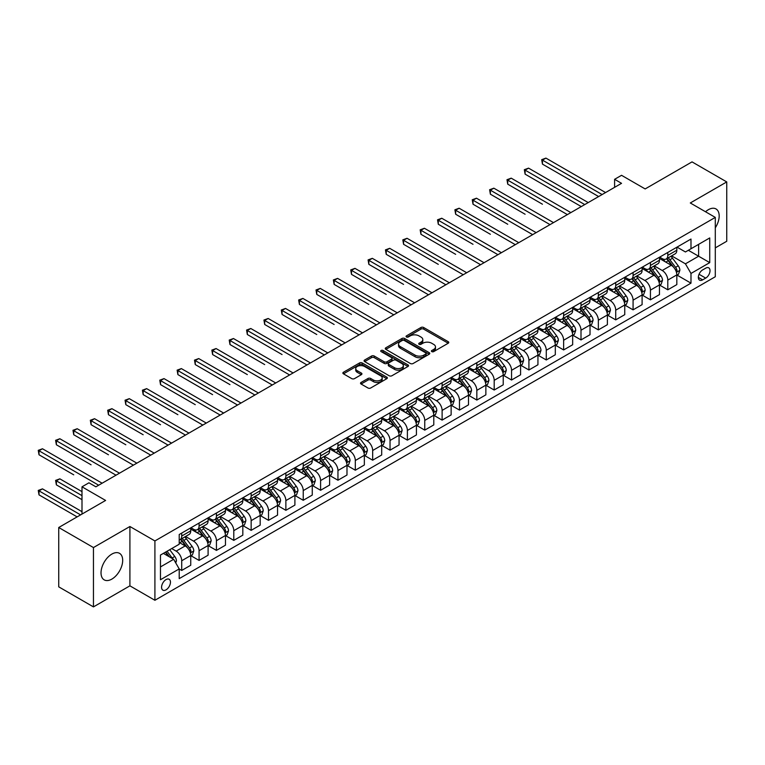 <?xml version="1.0" encoding="UTF-8"?>
<svg xmlns="http://www.w3.org/2000/svg" width="765" height="765" viewBox="0 0 765 765"><rect width="100%" height="100%" fill="white"/><g stroke="black" fill="none" stroke-linecap="round" stroke-linejoin="round"><path stroke-width="1.15" d="M431.804 351.613A1.348 0.775 0 0 0 433.717 351.613L448.204 343.246A1.932 1.109 0 0 0 448.768 342.462A1.932 1.109 0 0 0 448.204 341.678L423.657 327.506A1.932 1.109 0 0 0 420.932 327.506L406.454 335.873A1.348 0.775 0 0 0 406.052 336.418A1.348 0.775 0 0 0 406.454 336.973A1.348 0.775 0 0 0 408.357 336.973L410.231 335.892A6.168 3.557 0 0 1 418.962 335.892L421.008 337.069A6.168 3.557 0 0 1 422.806 339.593A6.168 3.557 0 0 1 421.008 342.108L419.124 343.189A1.348 0.775 0 0 0 418.732 343.743A1.348 0.775 0 0 0 419.124 344.298A1.348 0.775 0 0 0 421.037 344.298L422.911 343.208A6.168 3.557 0 0 1 431.632 343.208L433.678 344.393A6.168 3.557 0 0 1 435.486 346.908A6.168 3.557 0 0 1 433.678 349.433L431.804 350.513A1.348 0.775 0 0 0 431.412 351.059A1.348 0.775 0 0 0 431.804 351.613L431.804 350.513M111.853 579.105A15.319 8.845 120 0 0 121.865 565.603A15.319 8.845 120 0 0 119.512 553.334A15.319 8.845 120 0 0 111.853 554.09A15.319 8.845 120 0 0 101.85 567.592A15.319 8.845 120 0 0 104.193 579.86A15.319 8.845 120 0 0 111.853 579.105M715.294 227.807A15.319 8.845 120 0 0 716.011 208.95A15.319 8.845 120 0 0 708.352 209.706A15.319 8.845 120 0 0 705.531 211.771M166.024 589.853A6.283 3.624 120 0 0 170.126 584.317A6.283 3.624 120 0 0 169.161 579.277A6.283 3.624 120 0 0 166.024 579.583A6.283 3.624 120 0 0 161.912 585.129A6.283 3.624 120 0 0 162.878 590.159A6.283 3.624 120 0 0 166.024 589.853M361.09 382.443A1.932 1.109 0 0 0 360.525 383.236A1.932 1.109 0 0 0 361.09 384.02L367.975 387.989A1.932 1.109 0 0 0 370.7 387.989L386.784 378.704A1.932 1.109 0 0 0 387.348 377.92A1.932 1.109 0 0 0 386.784 377.135L362.247 362.964A1.932 1.109 0 0 0 359.521 362.964L343.437 372.249A1.932 1.109 0 0 0 342.873 373.043A1.932 1.109 0 0 0 343.437 373.827L351.757 378.627A1.932 1.109 0 0 0 354.482 378.627L361.367 374.649A1.932 1.109 0 0 0 361.931 373.865A1.932 1.109 0 0 0 361.367 373.081L357.236 370.7A5.154 2.974 0 0 1 355.725 368.596A5.154 2.974 0 0 1 358.909 365.842A5.154 2.974 0 0 1 364.532 366.492L380.683 375.816A5.154 2.974 0 0 1 382.194 377.92A5.154 2.974 0 0 1 379.01 380.674A5.154 2.974 0 0 1 373.397 380.023L370.7 378.474A1.932 1.109 0 0 0 367.975 378.474L361.09 382.443L361.09 384.02M715.294 247.879L726.75 241.262L726.75 181.927L692.029 161.884L645.153 188.936L621.543 175.309L614.601 179.316L621.543 183.332L95.883 486.817L88.941 482.811L81.998 486.817L81.998 514.08M93.454 547.558L93.454 606.894L129.907 585.837L129.907 526.502L93.454 547.558L58.733 527.506L105.608 500.444L81.998 486.817M129.907 526.502L154.912 540.941L715.294 217.403L715.294 276.739L154.912 600.276L154.912 540.941M726.75 181.927L690.298 202.974L715.294 217.403M410.375 363.518A1.932 1.109 0 0 0 413.1 363.518L429.184 354.233A1.932 1.109 0 0 0 429.748 353.44A1.932 1.109 0 0 0 429.184 352.655L404.647 338.493A1.932 1.109 0 0 0 401.921 338.493L385.837 347.779A1.932 1.109 0 0 0 385.264 348.563A1.932 1.109 0 0 0 385.837 349.347L410.375 363.518M381.668 351.9A1.348 0.775 0 0 1 383.036 352.091L383.036 350.494L407.984 364.895A1.932 1.109 0 0 1 408.548 365.68A1.932 1.109 0 0 1 407.984 366.464L391.9 375.758A1.932 1.109 0 0 1 389.175 375.758L364.637 361.587L364.637 360.019A1.932 1.109 0 0 0 364.073 360.803A1.932 1.109 0 0 0 364.637 361.587M364.637 360.019L371.522 356.041A1.932 1.109 0 0 1 374.248 356.041L384.193 361.788A1.932 1.109 0 0 0 386.927 361.788L391.489 359.148A1.932 1.109 0 0 0 392.053 358.364A1.932 1.109 0 0 0 391.489 357.571L381.133 351.594A1.348 0.775 0 0 1 380.731 351.039A1.348 0.775 0 0 1 381.563 350.322A1.348 0.775 0 0 1 383.036 350.494M93.454 606.894L58.733 586.841L58.733 527.506M705.712 268.161L702.653 269.921A6.091 3.519 120 0 0 698.674 275.295A6.091 3.519 120 0 0 699.612 280.172A6.091 3.519 120 0 0 702.653 279.866L705.712 278.106A6.091 3.519 120 0 0 709.691 272.742A6.091 3.519 120 0 0 708.753 267.855A6.091 3.519 120 0 0 705.712 268.161M677.035 247.114L685.43 251.962L690.986 248.759L690.986 239.053L179.211 534.525L179.211 544.231L160.468 555.055L160.468 579.746L179.211 568.921L179.211 578.627L690.986 283.155L690.986 273.449L685.43 263.829L671.622 255.854M690.986 248.759L709.738 237.934L709.738 262.625L690.986 273.449M129.907 585.837L154.912 600.276M614.601 179.316L614.601 187.339M688.347 250.279L698.627 256.218L698.627 244.351L709.738 237.934M685.43 263.829L698.627 256.218L709.738 262.625M160.468 566.922L173.655 559.301L163.385 553.372M179.211 569.007L181.716 570.451L181.716 560.745A7.86 4.533 -120 0 0 176.16 551.125L171.714 548.553M181.716 570.451L190.743 565.239L190.743 555.533A7.86 4.533 -120 0 0 185.187 545.914L179.211 542.462M190.954 555.734L199.072 560.42L199.072 550.723A7.86 4.533 -120 0 0 193.516 541.104L185.541 536.495M199.072 560.42L208.099 555.208L208.099 545.512A7.86 4.533 -120 0 0 202.543 535.892L190.743 529.074M208.31 545.713L216.438 550.398L216.438 540.702A7.86 4.533 -120 0 0 210.882 531.073L202.907 526.473M216.438 550.398L225.465 545.187L225.465 535.49A7.86 4.533 -120 0 0 219.909 525.861L208.099 519.053M225.665 535.691L233.794 540.377L233.794 530.681A7.86 4.533 -120 0 0 228.238 521.051L220.263 516.452M233.794 540.377L242.821 535.165L242.821 525.469A7.86 4.533 -120 0 0 237.265 515.84L225.465 509.031M243.031 525.67L251.149 530.355L251.149 520.649A7.86 4.533 -120 0 0 245.603 511.03L237.619 506.43M251.149 530.355L260.176 525.144L260.176 515.438A7.86 4.533 -120 0 0 254.63 505.818L242.821 499M260.387 515.639L268.515 520.334L268.515 510.628A7.86 4.533 -120 0 0 262.959 501.008L254.984 496.409M268.515 520.334L277.542 515.122L277.542 505.416A7.86 4.533 -120 0 0 271.986 495.797L260.176 488.978M277.752 505.617L285.871 510.312L285.871 500.606A7.86 4.533 -120 0 0 280.315 490.987L272.34 486.377M285.871 510.312L294.898 505.101L294.898 495.395A7.86 4.533 -120 0 0 289.342 485.775L277.542 478.957M295.108 495.596L303.236 500.291L303.236 490.585A7.86 4.533 -120 0 0 297.681 480.965L289.705 476.356M303.236 500.291L312.263 495.079L312.263 485.373A7.86 4.533 -120 0 0 306.708 475.754L294.898 468.935M312.474 485.574L320.592 490.269L320.592 480.563A7.86 4.533 -120 0 0 315.037 470.944L307.061 466.334M320.592 490.269L329.619 485.048L329.619 475.352A7.86 4.533 -120 0 0 324.064 465.732L312.263 458.914M329.83 475.553L337.958 480.238L337.958 470.542A7.86 4.533 -120 0 0 332.402 460.922L324.427 456.313M337.958 480.238L346.985 475.027L346.985 465.33A7.86 4.533 -120 0 0 341.429 455.711L329.619 448.892M347.186 465.531L355.314 470.217L355.314 460.52A7.86 4.533 -120 0 0 349.758 450.891L341.783 446.291M355.314 470.217L364.341 465.005L364.341 455.309A7.86 4.533 -120 0 0 358.785 445.679L346.985 438.871M364.551 455.51L372.67 460.195L372.67 450.499A7.86 4.533 -120 0 0 367.124 440.87L359.139 436.27M372.67 460.195L381.697 454.984L381.697 445.278A7.86 4.533 -120 0 0 376.151 435.658L364.341 428.849M381.907 445.479L390.035 450.174L390.035 440.468A7.86 4.533 -120 0 0 384.479 430.848L376.504 426.248M390.035 450.174L399.062 444.962L399.062 435.256A7.86 4.533 -120 0 0 393.506 425.636L381.697 418.818M399.273 435.457L407.391 440.152L407.391 430.446A7.86 4.533 -120 0 0 401.835 420.827L393.86 416.217M407.391 440.152L416.418 434.941L416.418 425.235A7.86 4.533 -120 0 0 410.862 415.615L399.062 408.797M416.629 425.436L424.757 430.131L424.757 420.425A7.86 4.533 -120 0 0 419.201 410.805L411.226 406.196M424.757 430.131L433.784 424.919L433.784 415.213A7.86 4.533 -120 0 0 428.228 405.593L416.418 398.775M433.994 415.414L442.113 420.109L442.113 410.403A7.86 4.533 -120 0 0 436.557 400.784L428.582 396.174M442.113 420.109L451.14 414.898L451.14 405.192A7.86 4.533 -120 0 0 445.584 395.572L433.784 388.754M451.35 405.393L459.478 410.078L459.478 400.382A7.86 4.533 -120 0 0 453.922 390.762L445.947 386.153M459.478 410.078L468.505 404.867L468.505 395.17A7.86 4.533 -120 0 0 462.949 385.55L451.14 378.732M468.706 395.371L476.834 400.057L476.834 390.36A7.86 4.533 -120 0 0 471.278 380.741L463.303 376.131M476.834 400.057L485.861 394.845L485.861 385.149A7.86 4.533 -120 0 0 480.305 375.529L468.505 368.711M486.071 385.35L494.19 390.035L494.19 380.339A7.86 4.533 -120 0 0 488.644 370.709L480.659 366.11M494.19 390.035L503.227 384.824L503.227 375.127A7.86 4.533 -120 0 0 497.671 365.498L485.861 358.689M503.427 375.328L511.556 380.014L511.556 370.308A7.86 4.533 -120 0 0 506 360.688L498.025 356.088M511.556 380.014L520.582 374.802L520.582 365.096A7.86 4.533 -120 0 0 515.027 355.476L503.227 348.668M520.793 365.297L528.911 369.992L528.911 360.286A7.86 4.533 -120 0 0 523.356 350.666L515.381 346.067M528.911 369.992L537.938 364.781L537.938 355.075A7.86 4.533 -120 0 0 532.383 345.455L520.582 338.637M538.149 355.276L546.277 359.971L546.277 350.265A7.86 4.533 -120 0 0 540.721 340.645L532.746 336.036M546.277 359.971L555.304 354.759L555.304 345.053A7.86 4.533 -120 0 0 549.748 335.433L537.938 328.615M555.514 345.254L563.633 349.949L563.633 340.243A7.86 4.533 -120 0 0 558.077 330.623L550.102 326.014M563.633 349.949L572.66 344.738L572.66 335.032A7.86 4.533 -120 0 0 567.104 325.412L555.304 318.594M572.87 335.233L580.998 339.928L580.998 330.222A7.86 4.533 -120 0 0 575.443 320.602L567.467 315.993M580.998 339.928L590.025 334.716L590.025 325.01A7.86 4.533 -120 0 0 584.47 315.39L572.66 308.572M590.226 325.211L598.354 329.897L598.354 320.2A7.86 4.533 -120 0 0 592.798 310.58L584.823 305.971M598.354 329.897L607.381 324.685L607.381 314.989A7.86 4.533 -120 0 0 601.826 305.369L590.025 298.551M607.592 315.19L615.72 319.875L615.72 310.179A7.86 4.533 -120 0 0 610.164 300.549L602.179 295.95M615.72 319.875L624.747 314.664L624.747 304.967A7.86 4.533 -120 0 0 619.191 295.338L607.381 288.529M624.948 305.168L633.076 309.854L633.076 300.157A7.86 4.533 -120 0 0 627.52 290.528L619.545 285.928M633.076 309.854L642.103 304.642L642.103 294.946A7.86 4.533 -120 0 0 636.547 285.316L624.747 278.508M642.313 295.147L650.432 299.832L650.432 290.126A7.86 4.533 -120 0 0 644.876 280.506L636.901 275.907M650.432 299.832L659.459 294.621L659.459 284.915A7.86 4.533 -120 0 0 653.903 275.295L642.103 268.477M659.669 285.116L667.797 289.811L667.797 280.105A7.86 4.533 -120 0 0 662.241 270.485L654.266 265.885M667.797 289.811L676.824 284.599L676.824 274.893A7.86 4.533 -120 0 0 671.268 265.273L659.459 258.455M659.669 257.136L662.241 258.618A7.86 4.533 -120 0 0 666.172 259.01A7.86 4.533 -120 0 0 667.797 255.414L667.797 252.44M642.313 267.157L644.876 268.639A7.86 4.533 -120 0 0 648.806 269.031A7.86 4.533 -120 0 0 650.432 265.436L650.432 262.472M624.948 277.179L627.52 278.661A7.86 4.533 -120 0 0 631.45 279.053A7.86 4.533 -120 0 0 633.076 275.457L633.076 272.493M607.592 287.2L610.164 288.682A7.86 4.533 -120 0 0 614.085 289.074A7.86 4.533 -120 0 0 615.72 285.479L615.72 282.514M590.226 297.222L592.798 298.713A7.86 4.533 -120 0 0 596.729 299.096A7.86 4.533 -120 0 0 598.354 295.5L598.354 292.536M572.87 307.253L575.443 308.735A7.86 4.533 -120 0 0 579.363 309.117A7.86 4.533 -120 0 0 580.998 305.522L580.998 302.558M555.514 317.274L558.077 318.756A7.86 4.533 -120 0 0 562.007 319.148A7.86 4.533 -120 0 0 563.633 315.543L563.633 312.579M538.149 327.296L540.721 328.778A7.86 4.533 -120 0 0 544.651 329.17A7.86 4.533 -120 0 0 546.277 325.574L546.277 322.601M520.793 337.317L523.356 338.799A7.86 4.533 -120 0 0 527.286 339.191A7.86 4.533 -120 0 0 528.911 335.596L528.911 332.622M503.427 347.339L506 348.821A7.86 4.533 -120 0 0 509.93 349.213A7.86 4.533 -120 0 0 511.556 345.617L511.556 342.653M486.071 357.36L488.644 358.842A7.86 4.533 -120 0 0 492.564 359.234A7.86 4.533 -120 0 0 494.19 355.639L494.19 352.675M468.706 367.382L471.278 368.873A7.86 4.533 -120 0 0 475.208 369.256A7.86 4.533 -120 0 0 476.834 365.66L476.834 362.696M451.35 377.413L453.922 378.895A7.86 4.533 -120 0 0 457.843 379.277A7.86 4.533 -120 0 0 459.478 375.682L459.478 372.718M433.994 387.434L436.557 388.916A7.86 4.533 -120 0 0 440.487 389.299A7.86 4.533 -120 0 0 442.113 385.703L442.113 382.739M416.629 397.456L419.201 398.938A7.86 4.533 -120 0 0 423.131 399.33A7.86 4.533 -120 0 0 424.757 395.734L424.757 392.761M399.273 407.477L401.835 408.959A7.86 4.533 -120 0 0 405.766 409.351A7.86 4.533 -120 0 0 407.391 405.756L407.391 402.782M381.907 417.499L384.479 418.981A7.86 4.533 -120 0 0 388.41 419.373A7.86 4.533 -120 0 0 390.035 415.778L390.035 412.813M364.551 427.52L367.124 429.002A7.86 4.533 -120 0 0 371.044 429.395A7.86 4.533 -120 0 0 372.67 425.799L372.67 422.835M347.186 437.542L349.758 439.024A7.86 4.533 -120 0 0 353.688 439.416A7.86 4.533 -120 0 0 355.314 435.821L355.314 432.856M329.83 447.563L332.402 449.055A7.86 4.533 -120 0 0 336.323 449.438A7.86 4.533 -120 0 0 337.958 445.842L337.958 442.878M312.474 457.594L315.037 459.077A7.86 4.533 -120 0 0 318.967 459.459A7.86 4.533 -120 0 0 320.592 455.864L320.592 452.899M295.108 467.616L297.681 469.098A7.86 4.533 -120 0 0 301.611 469.49A7.86 4.533 -120 0 0 303.236 465.885L303.236 462.921M277.752 477.637L280.315 479.12A7.86 4.533 -120 0 0 284.245 479.512A7.86 4.533 -120 0 0 285.871 475.916L285.871 472.942M260.387 487.659L262.959 489.141A7.86 4.533 -120 0 0 266.889 489.533A7.86 4.533 -120 0 0 268.515 485.938L268.515 482.964M243.031 497.68L245.603 499.163A7.86 4.533 -120 0 0 249.524 499.555A7.86 4.533 -120 0 0 251.149 495.959L251.149 492.995M225.665 507.702L228.238 509.184A7.86 4.533 -120 0 0 232.168 509.576A7.86 4.533 -120 0 0 233.794 505.981L233.794 503.016M208.31 517.723L210.882 519.206A7.86 4.533 -120 0 0 214.802 519.598A7.86 4.533 -120 0 0 216.438 516.002L216.438 513.038M190.954 527.745L193.516 529.237A7.86 4.533 -120 0 0 197.446 529.619A7.86 4.533 -120 0 0 199.072 526.024L199.072 523.059M677.035 275.094L690.986 283.155M666.172 259.01L675.199 253.798A7.86 4.533 -120 0 0 676.824 250.203L676.824 247.229M648.806 269.031L657.833 263.82A7.86 4.533 -120 0 0 659.459 260.224L659.459 257.26M631.45 279.053L640.477 273.841A7.86 4.533 -120 0 0 642.103 270.246L642.103 267.281M614.085 289.074L623.112 283.863A7.86 4.533 -120 0 0 624.747 280.267L624.747 277.303M596.729 299.096L605.756 293.884A7.86 4.533 -120 0 0 607.381 290.289L607.381 287.324M579.363 309.117L588.4 303.906A7.86 4.533 -120 0 0 590.025 300.31L590.025 297.346M562.007 319.148L571.034 313.937A7.86 4.533 -120 0 0 572.66 310.332L572.66 307.367M544.651 329.17L553.678 323.958A7.86 4.533 -120 0 0 555.304 320.363L555.304 317.389M527.286 339.191L536.313 333.98A7.86 4.533 -120 0 0 537.938 330.384L537.938 327.41M509.93 349.213L518.957 344.001A7.86 4.533 -120 0 0 520.582 340.406L520.582 337.442M492.564 359.234L501.591 354.023A7.86 4.533 -120 0 0 503.227 350.427L503.227 347.463M475.208 369.256L484.235 364.044A7.86 4.533 -120 0 0 485.861 360.449L485.861 357.484M457.843 379.277L466.87 374.066A7.86 4.533 -120 0 0 468.505 370.47L468.505 367.506M440.487 389.299L449.514 384.087A7.86 4.533 -120 0 0 451.14 380.492L451.14 377.528M423.131 399.33L432.158 394.118A7.86 4.533 -120 0 0 433.784 390.513L433.784 387.549M405.766 409.351L414.793 404.14A7.86 4.533 -120 0 0 416.418 400.544L416.418 397.57M388.41 419.373L397.437 414.161A7.86 4.533 -120 0 0 399.062 410.566L399.062 407.592M371.044 429.395L380.071 424.183A7.86 4.533 -120 0 0 381.697 420.587L381.697 417.623M353.688 439.416L362.715 434.204A7.86 4.533 -120 0 0 364.341 430.609L364.341 427.645M336.323 449.438L345.35 444.226A7.86 4.533 -120 0 0 346.985 440.63L346.985 437.666M318.967 459.459L327.994 454.247A7.86 4.533 -120 0 0 329.619 450.652L329.619 447.688M301.611 469.49L310.638 464.269A7.86 4.533 -120 0 0 312.263 460.673L312.263 457.709M284.245 479.512L293.272 474.3A7.86 4.533 -120 0 0 294.898 470.705L294.898 467.731M266.889 489.533L275.916 484.322A7.86 4.533 -120 0 0 277.542 480.726L277.542 477.752M249.524 499.555L258.551 494.343A7.86 4.533 -120 0 0 260.176 490.748L260.176 487.783M232.168 509.576L241.195 504.365A7.86 4.533 -120 0 0 242.821 500.769L242.821 497.805M214.802 519.598L223.829 514.386A7.86 4.533 -120 0 0 225.465 510.791L225.465 507.826M197.446 529.619L206.474 524.408A7.86 4.533 -120 0 0 208.099 520.812L208.099 517.848M179.211 539.966A7.86 4.533 -120 0 0 180.091 539.641L189.118 534.429A7.86 4.533 -120 0 0 190.743 530.834L190.743 527.869M180.091 539.641A7.86 4.533 -120 0 0 181.716 536.045L181.716 533.081M173.655 559.301L179.211 568.921M432.349 351.804L433.678 351.03A6.168 3.557 0 0 0 435.486 348.515L435.486 346.908M422.806 339.593L422.806 341.19A6.168 3.557 0 0 1 421.008 343.714L419.669 344.48M448.204 341.678L448.204 343.246L423.657 329.113A1.932 1.109 0 0 0 420.932 329.113L406.99 337.164M429.184 352.655L429.184 354.233L404.647 340.09A1.932 1.109 0 0 0 401.921 340.09L385.856 349.366L385.837 347.779M425.77 353.994A1.348 0.775 0 0 0 426.172 353.44A1.348 0.775 0 0 0 425.77 352.895L404.236 340.454A1.348 0.775 0 0 0 402.323 340.454L400.353 341.601A6.168 3.557 0 0 0 398.546 344.116A6.168 3.557 0 0 0 400.353 346.631L415.07 355.132A6.168 3.557 0 0 0 423.8 355.132L425.77 353.994L425.77 355.601A1.348 0.775 0 0 0 426.172 355.046L426.172 353.44M398.546 344.116L398.546 345.723A6.168 3.557 0 0 0 400.353 348.238L400.353 346.631M425.77 355.601L423.8 356.739A6.168 3.557 0 0 1 415.07 356.739L400.353 348.238M364.656 361.606L371.522 357.647L371.522 356.041M392.053 358.364L392.053 359.961A1.932 1.109 0 0 1 391.489 360.755L386.927 363.385A1.932 1.109 0 0 1 384.193 363.385L374.248 357.647A1.932 1.109 0 0 0 371.522 357.647M383.036 352.091L407.955 366.483M394.52 367.745A5.154 2.974 0 0 0 400.143 368.395A5.154 2.974 0 0 0 403.327 365.641A5.154 2.974 0 0 0 401.816 363.538L396.127 360.248A1.932 1.109 0 0 0 393.401 360.248L388.83 362.887A1.932 1.109 0 0 0 388.266 363.671A1.932 1.109 0 0 0 388.83 364.465L394.52 367.745L394.52 369.352A5.154 2.974 0 0 0 400.143 369.992A5.154 2.974 0 0 0 403.327 367.248L403.327 365.641M388.266 363.671L388.266 365.278A1.932 1.109 0 0 0 388.83 366.062L388.83 364.465M394.52 369.352L388.83 366.062M382.194 377.92L382.194 379.526A5.154 2.974 0 0 1 379.01 382.271A5.154 2.974 0 0 1 373.397 381.63L370.7 380.071A1.932 1.109 0 0 0 367.975 380.071L361.118 384.03M355.725 368.596L355.725 370.193A5.154 2.974 0 0 0 357.236 372.306L357.236 370.7M361.338 374.668L357.236 372.306M386.765 378.723L362.247 364.57A1.932 1.109 0 0 0 359.521 364.57L343.466 373.846M676.824 275.218L678.488 274.252L679.875 270.246A5.202 3.003 -120 0 0 678.22 265.809L672.54 258.235A15.023 8.673 -120 0 0 670.905 256.275M665.263 261.802A15.023 8.673 -120 0 0 662.184 258.589M676.346 272.024L677.063 270.466A5.202 3.003 -120 0 0 675.581 267.339L669.901 259.765A15.023 8.673 -120 0 0 668.266 257.795M666.87 258.608A12.47 7.201 60 0 1 668.916 260.932L673.716 267.339M542.452 204.217L507.74 184.174L507.74 180.158L511.211 178.159L570.853 212.594M666.592 258.761A15.023 8.673 60 0 1 668.237 260.722L672.005 265.761M602.103 194.549L542.452 160.114L545.923 158.106L605.574 192.551M598.632 196.557L542.452 164.121L542.452 160.114L541.697 159.675L545.923 158.106M542.452 164.121L541.697 159.675M659.459 285.24L661.132 284.274L662.519 280.267A5.202 3.003 -120 0 0 660.855 275.84L655.184 268.257A15.023 8.673 -120 0 0 653.54 266.297M647.898 271.824A15.023 8.673 -120 0 0 644.819 268.611M658.99 282.055L659.707 280.487A5.202 3.003 -120 0 0 658.216 277.36L652.545 269.787A15.023 8.673 -120 0 0 650.9 267.817M649.504 268.63A12.47 7.201 60 0 1 651.551 270.953L656.351 277.37M525.096 214.238L490.375 194.195L490.375 190.179L493.846 188.18L553.497 222.615M649.236 268.783A15.023 8.673 60 0 1 650.881 270.743L654.649 275.782M642.103 295.261L643.767 294.296L645.153 290.289A5.202 3.003 -120 0 0 643.499 285.861L637.819 278.288A15.023 8.673 -120 0 0 636.184 276.318M630.542 281.855A15.023 8.673 -120 0 0 627.463 278.632M641.625 292.077L642.351 290.509A5.202 3.003 -120 0 0 640.86 287.382L635.18 279.808A15.023 8.673 -120 0 0 633.544 277.848M632.148 278.651A12.47 7.201 60 0 1 634.195 280.975L638.995 287.391M507.74 224.26L473.019 204.217L473.019 200.21L476.49 198.202L536.141 232.637M631.88 278.804A15.023 8.673 60 0 1 633.516 280.765L637.293 285.804M624.747 305.283L626.411 304.327L627.797 300.31A5.202 3.003 -120 0 0 626.133 295.883L620.463 288.309A15.023 8.673 -120 0 0 618.818 286.339M613.176 291.876A15.023 8.673 -120 0 0 610.107 288.654M624.269 302.099L624.986 300.54A5.202 3.003 -120 0 0 623.494 297.403L617.824 289.83A15.023 8.673 -120 0 0 616.179 287.87M614.783 288.673A12.47 7.201 60 0 1 616.829 290.996L621.639 297.413M490.375 234.281L455.653 214.238L455.653 210.232L459.124 208.223L518.775 242.658M614.515 288.826A15.023 8.673 60 0 1 616.16 290.796L619.927 295.826M584.747 204.58L525.096 170.136L528.567 168.137L588.218 202.572M581.276 206.579L525.096 174.143L525.096 170.136L524.331 169.696L528.567 168.137M525.096 174.143L524.331 169.696M567.381 214.602L506.975 179.718L511.211 178.159M507.74 184.174L506.975 179.718M550.025 224.623L489.61 189.739L493.846 188.18M490.375 194.195L489.61 189.739M607.381 315.304L609.045 314.348L610.441 310.332A5.202 3.003 -120 0 0 608.777 305.904L603.097 298.331A15.023 8.673 -120 0 0 601.462 296.361M595.82 301.898A15.023 8.673 -120 0 0 592.741 298.675M606.913 312.12L607.63 310.561A5.202 3.003 -120 0 0 606.138 307.425L600.458 299.851A15.023 8.673 -120 0 0 598.823 297.891M597.427 298.694A12.47 7.201 60 0 1 599.473 301.028L604.274 307.434M473.019 244.303L438.297 224.26L438.297 220.253L441.768 218.245L501.419 252.689M597.159 298.847A15.023 8.673 60 0 1 598.794 300.817L602.571 305.847M532.66 234.645L472.254 199.761L476.49 198.202M473.019 204.217L472.254 199.761M590.025 325.326L591.689 324.37L593.076 320.363A5.202 3.003 -120 0 0 591.412 315.926L585.741 308.352A15.023 8.673 -120 0 0 584.106 306.392M578.455 311.919A15.023 8.673 -120 0 0 575.385 308.697M589.547 322.142L590.264 320.583A5.202 3.003 -120 0 0 588.773 317.446L583.102 309.873A15.023 8.673 -120 0 0 581.467 307.913M580.061 308.716A12.47 7.201 60 0 1 582.108 311.049L586.918 317.456M455.653 254.334L420.932 234.281L420.932 230.275L424.403 228.266L484.054 262.711M579.794 308.878A15.023 8.673 60 0 1 581.438 310.839L585.206 315.878M515.304 244.666L454.888 209.792L459.124 208.223M455.653 214.238L454.888 209.792M572.66 335.357L574.333 334.391L575.72 330.384A5.202 3.003 -120 0 0 574.056 325.947L568.385 318.374A15.023 8.673 -120 0 0 566.741 316.414M561.099 321.941A15.023 8.673 -120 0 0 558.02 318.718M572.191 332.163L572.909 330.604A5.202 3.003 -120 0 0 571.417 327.477L565.746 319.894A15.023 8.673 -120 0 0 564.101 317.934M562.705 318.737A12.47 7.201 60 0 1 564.752 321.07L569.552 327.477M438.297 264.355L403.576 244.303L403.576 240.296L407.047 238.288L466.698 272.732M562.438 318.9A15.023 8.673 60 0 1 564.073 320.86L567.85 325.9M497.948 254.688L437.532 219.813L441.768 218.245M438.297 224.26L437.532 219.813M555.304 345.378L556.968 344.413L558.354 340.406A5.202 3.003 -120 0 0 556.7 335.969L551.02 328.395A15.023 8.673 -120 0 0 549.385 326.435M543.743 331.962A15.023 8.673 -120 0 0 540.664 328.749M554.826 342.185L555.543 340.626A5.202 3.003 -120 0 0 554.061 337.499L548.381 329.925A15.023 8.673 -120 0 0 546.745 327.955M545.349 328.768A12.47 7.201 60 0 1 547.396 331.092L552.196 337.499M420.932 274.377L386.22 254.324L386.22 250.318L389.691 248.319L449.332 282.754M545.072 328.921A15.023 8.673 60 0 1 546.717 330.882L550.484 335.921M480.583 264.709L420.167 229.835L424.403 228.266M420.932 234.281L420.167 229.835M537.938 355.4L539.612 354.434L540.998 350.427A5.202 3.003 -120 0 0 539.335 345.99L533.664 338.417A15.023 8.673 -120 0 0 532.019 336.457M526.377 341.984A15.023 8.673 -120 0 0 523.298 338.771M537.47 352.216L538.187 350.647A5.202 3.003 -120 0 0 536.695 347.52L531.025 339.947A15.023 8.673 -120 0 0 529.38 337.977M527.984 338.79A12.47 7.201 60 0 1 530.03 341.114L534.831 347.53M403.576 284.398L368.854 264.355L368.854 260.339L372.326 258.341L431.976 292.775M527.716 338.943A15.023 8.673 60 0 1 529.351 340.903L533.129 345.943M463.227 274.731L402.811 239.856L407.047 238.288M403.576 244.303L402.811 239.856M520.582 365.421L522.246 364.456L523.633 360.449A5.202 3.003 -120 0 0 521.979 356.021L516.298 348.438A15.023 8.673 -120 0 0 514.663 346.478M509.021 352.005A15.023 8.673 -120 0 0 505.942 348.792M520.104 362.237L520.831 360.669A5.202 3.003 -120 0 0 519.339 357.542L513.659 349.968A15.023 8.673 -120 0 0 512.024 347.999M510.628 348.811A12.47 7.201 60 0 1 512.674 351.135L517.475 357.551M386.22 294.42L351.498 274.377L351.498 270.361L354.97 268.362L414.62 302.797M510.36 348.964A15.023 8.673 60 0 1 511.995 350.925L515.773 355.964M445.861 284.762L385.455 249.878L389.691 248.319M386.22 254.324L385.455 249.878M503.227 375.443L504.89 374.487L506.277 370.47A5.202 3.003 -120 0 0 504.613 366.043L498.943 358.469A15.023 8.673 -120 0 0 497.298 356.5M491.656 362.036A15.023 8.673 -120 0 0 488.586 358.814M502.748 372.259L503.466 370.69A5.202 3.003 -120 0 0 501.974 367.563L496.303 359.99A15.023 8.673 -120 0 0 494.659 358.03M493.262 358.833A12.47 7.201 60 0 1 495.309 361.157L500.119 367.573M368.854 304.441L334.133 284.398L334.133 280.392L337.604 278.384L397.255 312.818M492.995 358.986A15.023 8.673 60 0 1 494.639 360.956L498.407 365.986M428.505 294.783L368.089 259.899L372.326 258.341M368.854 264.355L368.089 259.899M485.861 385.464L487.525 384.508L488.921 380.492A5.202 3.003 -120 0 0 487.257 376.064L481.577 368.491A15.023 8.673 -120 0 0 479.942 366.521M474.3 372.058A15.023 8.673 -120 0 0 471.221 368.835M485.383 382.28L486.11 380.721A5.202 3.003 -120 0 0 484.618 377.585L478.938 370.011A15.023 8.673 -120 0 0 477.303 368.051M475.907 368.854A12.47 7.201 60 0 1 477.953 371.188L482.753 377.594M351.498 314.463L316.777 294.42L316.777 290.413L320.248 288.405L379.899 322.84M475.639 369.007A15.023 8.673 60 0 1 477.274 370.977L481.051 376.007M411.14 304.805L350.733 269.921L354.97 268.362M351.498 274.377L350.733 269.921M468.505 395.486L470.169 394.53L471.556 390.513A5.202 3.003 -120 0 0 469.892 386.086L464.221 378.512A15.023 8.673 -120 0 0 462.586 376.552M456.935 382.079A15.023 8.673 -120 0 0 453.865 378.857M468.027 392.302L468.744 390.743A5.202 3.003 -120 0 0 467.252 387.606L461.582 380.033A15.023 8.673 -120 0 0 459.947 378.073M458.541 378.876A12.47 7.201 60 0 1 460.587 381.209L465.397 387.616M334.133 324.484L299.411 304.441L299.411 300.435L302.883 298.426L362.534 332.871M458.273 379.029A15.023 8.673 60 0 1 459.918 380.999L463.686 386.029M393.784 314.826L333.368 279.952L337.604 278.384M334.133 284.398L333.368 279.952M451.14 405.517L452.803 404.551L454.2 400.544A5.202 3.003 -120 0 0 452.536 396.107L446.865 388.534A15.023 8.673 -120 0 0 445.22 386.574M439.579 392.101A15.023 8.673 -120 0 0 436.499 388.878M450.671 402.323L451.388 400.764A5.202 3.003 -120 0 0 449.897 397.628L444.226 390.054A15.023 8.673 -120 0 0 442.581 388.094M441.185 388.897A12.47 7.201 60 0 1 443.231 391.231L448.032 397.637M316.777 334.515L282.055 314.463L282.055 310.456L285.527 308.448L345.178 342.892M440.917 389.06A15.023 8.673 60 0 1 442.553 391.02L446.33 396.06M376.428 324.848L316.012 289.973L320.248 288.405M316.777 294.42L316.012 289.973M433.784 415.538L435.448 414.573L436.834 410.566A5.202 3.003 -120 0 0 435.18 406.129L429.5 398.555A15.023 8.673 -120 0 0 427.865 396.595M422.213 402.122A15.023 8.673 -120 0 0 419.144 398.9M433.306 412.345L434.023 410.786A5.202 3.003 -120 0 0 432.541 407.659L426.86 400.076A15.023 8.673 -120 0 0 425.225 398.116M423.829 398.928A12.47 7.201 60 0 1 425.876 401.252L430.676 407.659M299.411 344.537L264.69 324.484L264.69 320.478L268.171 318.479L327.812 352.914M423.552 399.081A15.023 8.673 60 0 1 425.197 401.042L428.964 406.081M359.062 334.869L298.646 299.995L302.883 298.426M299.411 304.441L298.646 299.995M416.418 425.56L418.092 424.594L419.478 420.587A5.202 3.003 -120 0 0 417.814 416.15L412.144 408.577A15.023 8.673 -120 0 0 410.499 406.617M404.857 412.144A15.023 8.673 -120 0 0 401.778 408.931M415.95 422.366L416.667 420.807A5.202 3.003 -120 0 0 415.175 417.68L409.505 410.107A15.023 8.673 -120 0 0 407.86 408.137M406.464 408.95A12.47 7.201 60 0 1 408.51 411.274L413.31 417.68M282.055 354.558L247.334 334.515L247.334 330.499L250.805 328.501L310.456 362.935M406.196 409.103A15.023 8.673 60 0 1 407.831 411.063L411.608 416.103M341.706 344.891L281.291 310.016L285.527 308.448M282.055 314.463L281.291 310.016M399.062 435.581L400.726 434.616L402.113 430.609A5.202 3.003 -120 0 0 400.458 426.182L394.778 418.598A15.023 8.673 -120 0 0 393.143 416.638M387.501 422.165A15.023 8.673 -120 0 0 384.422 418.952M398.584 432.397L399.311 430.829A5.202 3.003 -120 0 0 397.819 427.702L392.139 420.128A15.023 8.673 -120 0 0 390.504 418.159M389.108 418.971A12.47 7.201 60 0 1 391.154 421.295L395.954 427.712M264.69 364.58L229.978 344.537L229.978 340.521L233.449 338.522L293.1 372.957M388.84 419.124A15.023 8.673 60 0 1 390.475 421.085L394.252 426.124M324.341 354.922L263.935 320.038L268.171 318.479M264.69 324.484L263.935 320.038M381.697 445.603L383.37 444.637L384.757 440.63A5.202 3.003 -120 0 0 383.093 436.203L377.422 428.62A15.023 8.673 -120 0 0 375.778 426.66M370.136 432.196A15.023 8.673 -120 0 0 367.066 428.974M381.228 442.419L381.945 440.85A5.202 3.003 -120 0 0 380.454 437.723L374.783 430.15A15.023 8.673 -120 0 0 373.138 428.18M371.742 428.993A12.47 7.201 60 0 1 373.789 431.317L378.599 437.733M247.334 374.601L212.613 354.558L212.613 350.552L216.084 348.544L275.735 382.978M371.474 429.146A15.023 8.673 60 0 1 373.119 431.106L376.887 436.146M306.985 364.943L246.569 330.059L250.805 328.501M247.334 334.515L246.569 330.059M364.341 455.624L366.005 454.668L367.401 450.652A5.202 3.003 -120 0 0 365.737 446.225L360.057 438.651A15.023 8.673 -120 0 0 358.422 436.681M352.78 442.218A15.023 8.673 -120 0 0 349.701 438.995M363.863 452.44L364.589 450.872A5.202 3.003 -120 0 0 363.098 447.745L357.418 440.171A15.023 8.673 -120 0 0 355.782 438.211M354.386 439.014A12.47 7.201 60 0 1 356.433 441.338L361.233 447.755M229.978 384.623L195.257 364.58L195.257 360.573L198.728 358.565L258.379 393M354.118 439.167A15.023 8.673 60 0 1 355.754 441.137L359.531 446.167M289.619 374.965L229.213 340.081L233.449 338.522M229.978 344.537L229.213 340.081M346.985 465.646L348.649 464.69L350.035 460.673A5.202 3.003 -120 0 0 348.371 456.246L342.701 448.673A15.023 8.673 -120 0 0 341.066 446.703M335.414 452.239A15.023 8.673 -120 0 0 332.345 449.017M346.507 462.462L347.224 460.903A5.202 3.003 -120 0 0 345.732 457.766L340.062 450.193A15.023 8.673 -120 0 0 338.426 448.233M337.021 449.036A12.47 7.201 60 0 1 339.067 451.369L343.877 457.776M212.613 394.644L177.891 374.601L177.891 370.595L181.362 368.587L241.013 403.031M336.753 449.189A15.023 8.673 60 0 1 338.398 451.159L342.165 456.189M272.264 384.986L211.848 350.102L216.084 348.544M212.613 354.558L211.848 350.102M329.619 475.667L331.283 474.711L332.679 470.705A5.202 3.003 -120 0 0 331.016 466.268L325.345 458.694A15.023 8.673 -120 0 0 323.7 456.734M318.058 462.261A15.023 8.673 -120 0 0 314.979 459.038M329.151 472.483L329.868 470.924A5.202 3.003 -120 0 0 328.376 467.788L322.706 460.214A15.023 8.673 -120 0 0 321.061 458.254M319.665 459.057A12.47 7.201 60 0 1 321.711 461.391L326.512 467.798M195.257 404.666L160.535 384.623L160.535 380.616L164.006 378.608L223.657 413.052M319.397 459.21A15.023 8.673 60 0 1 321.032 461.18L324.809 466.21M254.908 395.008L194.492 360.133L198.728 358.565M195.257 364.58L194.492 360.133M312.263 485.699L313.927 484.733L315.314 480.726A5.202 3.003 -120 0 0 313.66 476.289L307.979 468.716A15.023 8.673 -120 0 0 306.344 466.755M300.693 472.282A15.023 8.673 -120 0 0 297.623 469.06M311.785 482.505L312.502 480.946A5.202 3.003 -120 0 0 311.02 477.809L305.34 470.236A15.023 8.673 -120 0 0 303.705 468.276M302.309 469.079A12.47 7.201 60 0 1 304.355 471.412L309.156 477.819M177.891 414.697L143.17 394.644L143.17 390.638L146.651 388.63L206.292 423.074M302.032 469.241A15.023 8.673 60 0 1 303.676 471.202L307.444 476.241M237.542 405.029L177.126 370.155L181.362 368.587M177.891 374.601L177.126 370.155M294.898 495.72L296.571 494.754L297.958 490.748A5.202 3.003 -120 0 0 296.294 486.311L290.624 478.737A15.023 8.673 -120 0 0 288.979 476.777M283.337 482.304A15.023 8.673 -120 0 0 280.258 479.081M294.429 492.526L295.147 490.967A5.202 3.003 -120 0 0 293.655 487.841L287.984 480.257A15.023 8.673 -120 0 0 286.339 478.297M284.943 479.11A12.47 7.201 60 0 1 286.99 481.434L291.79 487.841M160.535 424.718L125.814 404.666L125.814 400.659L129.285 398.661L188.936 433.095M284.676 479.263A15.023 8.673 60 0 1 286.311 481.223L290.088 486.263M220.186 415.051L159.77 380.176L164.006 378.608M160.535 384.623L159.77 380.176M277.542 505.742L279.206 504.776L280.592 500.769A5.202 3.003 -120 0 0 278.938 496.332L273.258 488.759A15.023 8.673 -120 0 0 271.623 486.798M265.981 492.325A15.023 8.673 -120 0 0 262.902 489.112M277.064 502.548L277.791 500.989A5.202 3.003 -120 0 0 276.299 497.862L270.619 490.289A15.023 8.673 -120 0 0 268.984 488.319M267.587 489.131A12.47 7.201 60 0 1 269.634 491.455L274.434 497.862M143.17 434.74L108.458 414.697L108.458 410.681L111.929 408.682L171.58 443.117M267.32 489.284A15.023 8.673 60 0 1 268.955 491.245L272.732 496.284M202.821 425.072L142.414 390.198L146.651 388.63M143.17 394.644L142.414 390.198M260.176 515.763L261.85 514.797L263.236 510.791A5.202 3.003 -120 0 0 261.573 506.363L255.902 498.78A15.023 8.673 -120 0 0 254.257 496.82M248.615 502.347A15.023 8.673 -120 0 0 245.546 499.134M259.708 512.579L260.425 511.01A5.202 3.003 -120 0 0 258.933 507.884L253.263 500.31A15.023 8.673 -120 0 0 251.618 498.34M250.222 499.153A12.47 7.201 60 0 1 252.268 501.477L257.069 507.893M125.814 444.761L91.092 424.718L91.092 420.702L94.564 418.704L154.214 453.138M249.954 499.306A15.023 8.673 60 0 1 251.599 501.266L255.367 506.306M185.465 435.103L125.049 400.219L129.285 398.661M125.814 404.666L125.049 400.219M242.821 525.785L244.484 524.819L245.871 520.812A5.202 3.003 -120 0 0 244.217 516.385L238.537 508.811A15.023 8.673 -120 0 0 236.901 506.841M231.26 512.378A15.023 8.673 -120 0 0 228.18 509.155M242.342 522.6L243.069 521.032A5.202 3.003 -120 0 0 241.577 517.905L235.897 510.331A15.023 8.673 -120 0 0 234.262 508.371M232.866 509.174A12.47 7.201 60 0 1 234.912 511.498L239.713 517.915M108.458 454.783L73.736 434.74L73.736 430.733L77.208 428.725L136.859 463.16M232.598 509.327A15.023 8.673 60 0 1 234.233 511.288L238.011 516.327M168.099 445.125L107.693 410.241L111.929 408.682M108.458 414.697L107.693 410.241M225.465 535.806L227.129 534.85L228.515 530.834A5.202 3.003 -120 0 0 226.851 526.406L221.181 518.833A15.023 8.673 -120 0 0 219.545 516.863M213.894 522.399A15.023 8.673 -120 0 0 210.824 519.177M224.987 532.622L225.704 531.063A5.202 3.003 -120 0 0 224.212 527.927L218.541 520.353A15.023 8.673 -120 0 0 216.906 518.393M215.501 519.196A12.47 7.201 60 0 1 217.547 521.52L222.357 527.936M91.092 464.804L56.371 444.761L56.371 440.755L59.842 438.747L119.493 473.181M215.233 519.349A15.023 8.673 60 0 1 216.878 521.319L220.645 526.349M150.743 455.146L90.327 420.262L94.564 418.704M91.092 424.718L90.327 420.262M208.099 545.827L209.763 544.871L211.159 540.855A5.202 3.003 -120 0 0 209.495 536.428L203.825 528.854A15.023 8.673 -120 0 0 202.18 526.884M196.538 532.421A15.023 8.673 -120 0 0 193.459 529.198M207.631 542.643L208.348 541.085A5.202 3.003 -120 0 0 206.856 537.948L201.185 530.375A15.023 8.673 -120 0 0 199.541 528.414M198.145 529.217A12.47 7.201 60 0 1 200.191 531.551L204.991 537.958M73.736 474.826L39.015 454.783L39.015 450.776L42.486 448.768L102.137 483.212M197.877 529.37A15.023 8.673 60 0 1 199.512 531.34L203.289 536.37M133.387 465.168L72.971 430.284L77.208 428.725M73.736 434.74L72.971 430.284M190.743 555.849L192.407 554.893L193.794 550.886A5.202 3.003 -120 0 0 192.139 546.449L186.459 538.876A15.023 8.673 -120 0 0 184.824 536.915M190.265 552.665L190.982 551.106A5.202 3.003 -120 0 0 189.5 547.97L183.82 540.396A15.023 8.673 -120 0 0 182.185 538.436M180.779 539.239A12.47 7.201 60 0 1 182.835 541.572L187.635 547.979M81.998 491.627L59.842 478.842L56.371 480.841L56.371 484.857L81.998 499.65M180.511 539.402A15.023 8.673 60 0 1 182.156 541.362L185.924 546.392M56.371 484.857L55.606 480.401L81.998 495.634M55.606 480.401L59.842 478.842M116.022 475.189L55.606 440.315L59.842 438.747M56.371 444.761L55.606 440.315M175.74 562.906L176.438 560.908A5.202 3.003 -120 0 0 174.774 556.471L169.715 549.71M81.998 511.67L42.486 488.864L39.015 490.862L39.015 494.879L77.131 516.882M172.613 558.699A5.202 3.003 -120 0 0 172.135 558.001L167.076 551.24M165.766 551.986L169.409 556.844M165.403 552.196L168.491 556.318M39.015 494.879L38.25 490.422L80.612 514.883M38.25 490.422L42.486 488.864M98.666 485.211L38.25 450.336L42.486 448.768M39.015 454.783L38.25 450.336M176.16 551.125L185.187 545.914M193.516 541.104L202.543 535.892M210.882 531.073L219.909 525.861M228.238 521.051L237.265 515.84M245.603 511.03L254.63 505.818M262.959 501.008L271.986 495.797M280.315 490.987L289.342 485.775M297.681 480.965L306.708 475.754M315.037 470.944L324.064 465.732M332.402 460.922L341.429 455.711M349.758 450.891L358.785 445.679M367.124 440.87L376.151 435.658M384.479 430.848L393.506 425.636M401.835 420.827L410.862 415.615M419.201 410.805L428.228 405.593M436.557 400.784L445.584 395.572M453.922 390.762L462.949 385.55M471.278 380.741L480.305 375.529M488.644 370.709L497.671 365.498M506 360.688L515.027 355.476M523.356 350.666L532.383 345.455M540.721 340.645L549.748 335.433M558.077 330.623L567.104 325.412M575.443 320.602L584.47 315.39M592.798 310.58L601.826 305.369M610.164 300.549L619.191 295.338M627.52 290.528L636.547 285.316M644.876 280.506L653.903 275.295M662.241 270.485L671.268 265.273M667.797 255.414L676.824 250.203M667.797 280.105L676.824 274.893M650.432 290.126L659.459 284.915M650.432 265.436L659.459 260.224M633.076 300.157L642.103 294.946M633.076 275.457L642.103 270.246M615.72 310.179L624.747 304.967M615.72 285.479L624.747 280.267M598.354 320.2L607.381 314.989M598.354 295.5L607.381 290.289M580.998 330.222L590.025 325.01M580.998 305.522L590.025 300.31M563.633 340.243L572.66 335.032M563.633 315.543L572.66 310.332M546.277 350.265L555.304 345.053M546.277 325.574L555.304 320.363M528.911 360.286L537.938 355.075M528.911 335.596L537.938 330.384M511.556 370.308L520.582 365.096M511.556 345.617L520.582 340.406M494.19 380.339L503.227 375.127M494.19 355.639L503.227 350.427M476.834 390.36L485.861 385.149M476.834 365.66L485.861 360.449M459.478 400.382L468.505 395.17M459.478 375.682L468.505 370.47M442.113 410.403L451.14 405.192M442.113 385.703L451.14 380.492M424.757 420.425L433.784 415.213M424.757 395.734L433.784 390.513M407.391 430.446L416.418 425.235M407.391 405.756L416.418 400.544M390.035 440.468L399.062 435.256M390.035 415.778L399.062 410.566M372.67 450.499L381.697 445.278M372.67 425.799L381.697 420.587M355.314 460.52L364.341 455.309M355.314 435.821L364.341 430.609M337.958 470.542L346.985 465.33M337.958 445.842L346.985 440.63M320.592 480.563L329.619 475.352M320.592 455.864L329.619 450.652M303.236 490.585L312.263 485.373M303.236 465.885L312.263 460.673M285.871 500.606L294.898 495.395M285.871 475.916L294.898 470.705M268.515 510.628L277.542 505.416M268.515 485.938L277.542 480.726M251.149 520.649L260.176 515.438M251.149 495.959L260.176 490.748M233.794 530.681L242.821 525.469M233.794 505.981L242.821 500.769M216.438 540.702L225.465 535.49M216.438 516.002L225.465 510.791M199.072 550.723L208.099 545.512M199.072 526.024L208.099 520.812M181.716 560.745L190.743 555.533M181.716 536.045L190.743 530.834M699.047 274.262L705.712 278.106M698.349 277.379L702.653 279.866M433.678 351.03L433.678 349.433M419.124 344.298L419.124 343.189M421.008 343.714L421.008 342.108M406.454 336.973L406.454 335.873M420.932 329.113L420.932 327.506M423.657 329.113L423.657 327.506M401.921 340.09L401.921 338.493M404.647 340.09L404.647 338.493M415.07 356.739L415.07 355.132M423.8 356.739L423.8 355.132M374.248 357.647L374.248 356.041M384.193 363.385L384.193 361.788M386.927 363.385L386.927 361.788M391.489 360.755L391.489 359.148M407.984 366.464L407.984 364.895M367.975 380.071L367.975 378.474M370.7 380.071L370.7 378.474M373.397 381.63L373.397 380.023M361.367 374.649L361.367 373.081M343.437 373.827L343.437 372.249M359.521 364.57L359.521 362.964M362.247 364.57L362.247 362.964M386.784 378.704L386.784 377.135M676.432 272.311L679.846 270.341M669.901 259.765L672.54 258.235M665.808 262.127L668.237 260.722M675.581 267.339L678.22 265.809M675.17 269.366L677.063 270.466M659.076 282.333L662.48 280.373M652.545 269.787L655.184 268.257M648.452 272.149L650.881 270.743M658.216 277.36L660.855 275.84M657.804 279.388L659.707 280.487M641.711 292.364L645.125 290.394M635.18 279.808L637.819 278.288M631.087 282.17L633.516 280.765M640.86 287.382L643.499 285.861M640.448 289.419L642.351 290.509M624.355 302.385L627.759 300.416M617.824 289.83L620.463 288.309M613.731 292.192L616.16 290.796M623.494 297.403L626.133 295.883M623.083 299.44L624.986 300.54M606.989 312.407L610.403 310.437M600.458 299.851L603.097 298.331M596.375 302.213L598.794 300.817M606.138 307.425L608.777 305.904M605.727 309.462L607.63 310.561M589.633 322.428L593.047 320.459M583.102 309.873L585.741 308.352M579.009 312.235L581.438 310.839M588.773 317.446L591.412 315.926M588.361 319.483L590.264 320.583M572.277 332.45L575.682 330.48M565.746 319.894L568.385 318.374M561.653 322.256L564.073 320.86M571.417 327.477L574.056 325.947M571.006 329.505L572.909 330.604M554.912 342.471L558.326 340.502M548.381 329.925L551.02 328.395M544.288 332.287L546.717 330.882M554.061 337.499L556.7 335.969M553.64 339.526L555.543 340.626M537.556 352.493L540.96 350.523M531.025 339.947L533.664 338.417M526.932 342.309L529.351 340.903M536.695 347.52L539.335 345.99M536.284 349.548L538.187 350.647M520.19 362.514L523.604 360.554M513.659 349.968L516.298 348.438M509.567 352.33L511.995 350.925M519.339 357.542L521.979 356.021M518.928 359.569L520.831 360.669M502.835 372.545L506.239 370.576M496.303 359.99L498.943 358.469M492.211 362.352L494.639 360.956M501.974 367.563L504.613 366.043M501.563 369.6L503.466 370.69M485.469 382.567L488.883 380.597M478.938 370.011L481.577 368.491M474.855 372.373L477.274 370.977M484.618 377.585L487.257 376.064M484.207 379.622L486.11 380.721M468.113 392.588L471.527 390.619M461.582 380.033L464.221 378.512M457.489 382.395L459.918 380.999M467.252 387.606L469.892 386.086M466.841 389.643L468.744 390.743M450.757 402.61L454.161 400.64M444.226 390.054L446.865 388.534M440.133 392.416L442.553 391.02M449.897 397.628L452.536 396.107M449.485 399.665L451.388 400.764M433.392 412.631L436.805 410.662M426.86 400.076L429.5 398.555M422.768 402.438L425.197 401.042M432.541 407.659L435.18 406.129M432.12 409.686L434.023 410.786M416.036 422.653L419.44 420.683M409.505 410.107L412.144 408.577M405.412 412.469L407.831 411.063M415.175 417.68L417.814 416.15M414.764 419.708L416.667 420.807M398.67 432.674L402.084 430.714M392.139 420.128L394.778 418.598M388.046 422.49L390.475 421.085M397.819 427.702L400.458 426.182M397.408 429.729L399.311 430.829M381.314 442.696L384.719 440.736M374.783 430.15L377.422 428.62M370.69 432.512L373.119 431.106M380.454 437.723L383.093 436.203M380.042 439.751L381.945 440.85M363.949 452.727L367.363 450.757M357.418 440.171L360.057 438.651M353.334 442.533L355.754 441.137M363.098 447.745L365.737 446.225M362.686 449.782L364.589 450.872M346.593 462.749L350.007 460.779M340.062 450.193L342.701 448.673M335.969 452.555L338.398 451.159M345.732 457.766L348.371 456.246M345.321 459.803L347.224 460.903M329.237 472.77L332.641 470.8M322.706 460.214L325.345 458.694M318.613 462.576L321.032 461.18M328.376 467.788L331.016 466.268M327.965 469.825L329.868 470.924M311.871 482.792L315.285 480.822M305.34 470.236L307.979 468.716M301.247 472.598L303.676 471.202M311.02 477.809L313.66 476.289M310.6 479.846L312.502 480.946M294.515 492.813L297.92 490.843M287.984 480.257L290.624 478.737M283.892 482.629L286.311 481.223M293.655 487.841L296.294 486.311M293.244 489.868L295.147 490.967M277.15 502.835L280.564 500.865M270.619 490.289L273.258 488.759M266.526 492.65L268.955 491.245M276.299 497.862L278.938 496.332M275.888 499.889L277.791 500.989M259.794 512.856L263.198 510.896M253.263 500.31L255.902 498.78M249.17 502.672L251.599 501.266M258.933 507.884L261.573 506.363M258.522 509.911L260.425 511.01M242.429 522.887L245.842 520.917M235.897 510.331L238.537 508.811M231.814 512.693L234.233 511.288M241.577 517.905L244.217 516.385M241.166 519.942L243.069 521.032M225.073 532.909L228.477 530.939M218.541 520.353L221.181 518.833M214.449 522.715L216.878 521.319M224.212 527.927L226.851 526.406M223.801 529.963L225.704 531.063M207.717 542.93L211.121 540.96M201.185 530.375L203.825 528.854M197.093 532.736L199.512 531.34M206.856 537.948L209.495 536.428M206.445 539.985L208.348 541.085M190.351 552.952L193.765 550.982M183.82 540.396L186.459 538.876M179.727 542.758L182.156 541.362M189.5 547.97L192.139 546.449M189.079 550.006L190.982 551.106M175.08 561.768L176.399 561.003M172.135 558.001L174.774 556.471"/></g></svg>
